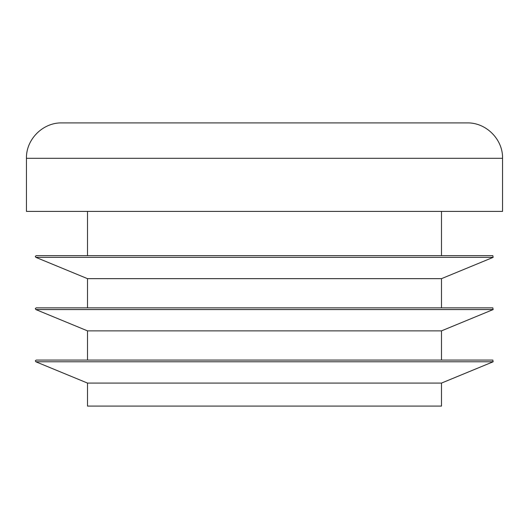 <?xml version="1.0" encoding="UTF-8"?>
<svg xmlns="http://www.w3.org/2000/svg" width="529" height="529" viewBox="0 0 529 529"><rect width="100%" height="100%" fill="white"/><g stroke="black" fill="none" stroke-linecap="round" stroke-linejoin="round"><path stroke-width="0.79" d="M441.49 360.077L87.51 360.077L87.51 330.87L441.49 330.87L441.49 360.077L492.816 360.077L36.184 360.077L35.311 360.798L35.846 361.776L87.51 383.082L441.49 383.082L493.154 361.776L35.846 361.776M441.49 307.865L87.51 307.865L87.51 278.657L441.49 278.657L441.49 307.865L492.816 307.865L36.184 307.865L35.311 308.586L35.846 309.564L87.51 330.87M441.49 211.402L441.49 255.652L36.184 255.652L492.816 255.652L493.154 257.352L35.846 257.352L35.311 256.373L36.184 255.652M502.55 158.31L502.55 211.402L26.45 211.402L26.45 158.31C25.961 139.392 42.928 122.424 61.847 122.907L467.153 122.907C486.072 122.424 503.039 139.392 502.55 158.31L26.45 158.31M87.51 278.657L35.846 257.352M441.49 255.652L492.816 255.652M492.816 307.865L493.154 309.564L35.846 309.564M492.816 360.077L493.154 361.776M441.49 383.082L441.49 406.093L87.51 406.093L87.51 383.082M87.51 211.402L87.51 255.652M441.49 278.657L493.154 257.352M441.49 330.87L493.154 309.564"/></g></svg>
